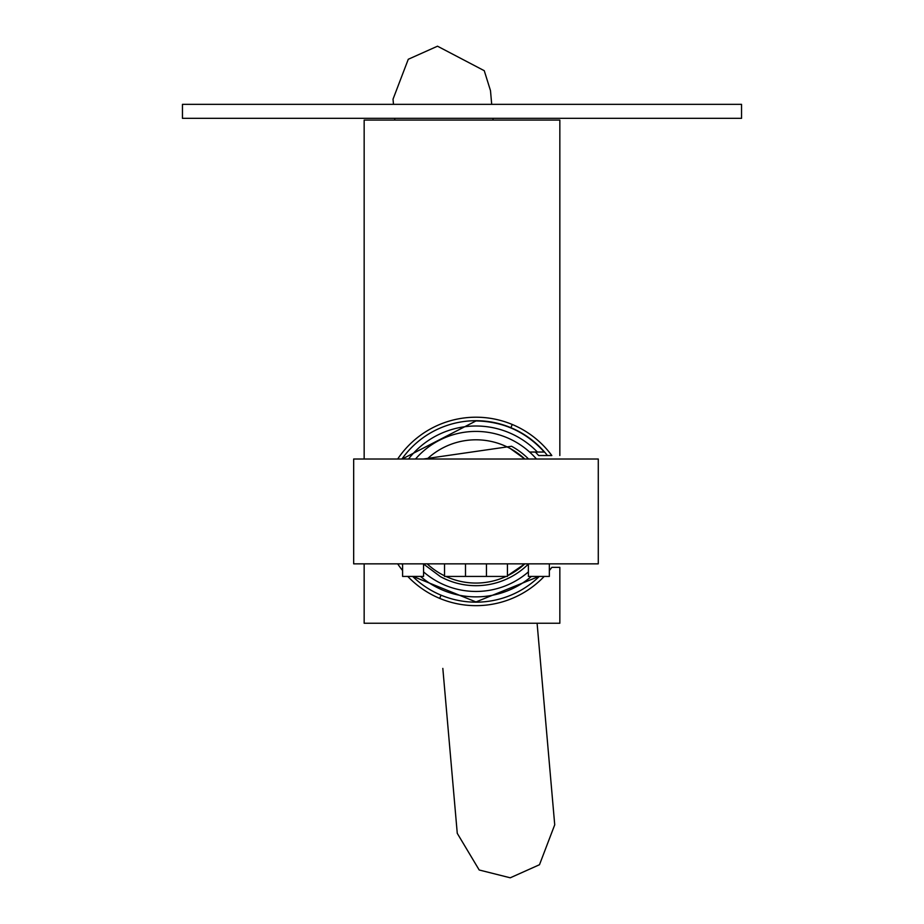 <?xml version="1.0" encoding="UTF-8"?>
<svg xmlns="http://www.w3.org/2000/svg" width="924" height="924" viewBox="0 0 924 924"><rect width="100%" height="100%" fill="white"/><g stroke="black" fill="none" stroke-linecap="round" stroke-linejoin="round"><path stroke-width="1.39" d="M535.342 452.032A83.98 83.98 0 0 1 538.646 455.532L547.435 455.532A90.737 90.737 0 0 0 401.917 459.02A90.737 90.737 0 0 1 475.976 420.709L475.976 420.709A90.737 90.737 0 0 1 510.903 427.697L512.254 424.474A94.225 94.225 0 0 0 397.678 459.02A94.225 94.225 0 0 1 512.254 424.474L510.903 427.697A90.737 90.737 0 0 1 547.435 455.532L551.824 455.532A94.225 94.225 0 0 0 512.254 424.474A94.225 94.225 0 0 1 551.824 455.532L538.646 455.532A83.98 83.98 0 0 0 535.342 452.032M475.976 602.171A90.737 90.737 0 0 0 539.281 576.426A90.737 90.737 0 0 1 475.976 602.171L475.976 602.171A90.737 90.737 0 0 1 441.048 595.171A90.737 90.737 0 0 0 475.976 602.171M401.917 563.848A90.737 90.737 0 0 0 402.598 564.795A90.737 90.737 0 0 1 401.917 563.848M412.67 576.426A90.737 90.737 0 0 0 441.048 595.171L439.709 598.394A94.225 94.225 0 0 0 544.201 576.426A94.225 94.225 0 0 1 439.709 598.394L441.048 595.171A90.737 90.737 0 0 1 412.67 576.426M549.353 570.547A94.225 94.225 0 0 0 551.824 567.348L559.84 567.348L559.84 623.25L364.16 623.25L364.16 563.848L364.16 623.25L559.84 623.25L559.84 567.348L551.824 567.348A94.225 94.225 0 0 1 549.353 570.547M397.678 563.848A94.225 94.225 0 0 0 402.598 570.547A94.225 94.225 0 0 1 397.678 563.848M407.761 576.426A94.225 94.225 0 0 0 439.709 598.394A94.225 94.225 0 0 1 407.761 576.426M548.821 455.532L551.824 455.532L548.821 455.532M559.84 120.074L559.84 455.532L559.84 120.074L364.16 120.074L364.16 459.02L364.16 120.074L559.84 120.074M402.194 459.02L475.976 420.928C503.222 421.448 525.987 431.808 544.259 452.032L529.591 452.032M412.993 576.426L475.976 601.94L538.958 576.426M423.377 459.02L511.573 446.269A74.255 74.255 0 0 1 528.574 459.02M528.389 564.033A74.255 74.255 0 0 1 440.378 576.599L423.562 564.033M415.511 459.02A80.018 80.018 0 0 1 536.44 459.02M528.389 571.898A80.018 80.018 0 0 1 423.562 571.898M427.154 459.02A71.633 71.633 0 0 1 510.325 448.567L524.809 459.02A71.633 71.633 0 0 0 427.154 459.02M524.809 563.848L507.426 575.802A71.633 71.633 0 0 0 524.809 563.848A71.633 71.633 0 0 1 507.426 575.802M506.098 576.426L445.865 576.426A71.633 71.633 0 0 0 506.098 576.426A71.633 71.633 0 0 1 445.865 576.426M444.525 575.802A71.633 71.633 0 0 1 427.154 563.848A71.633 71.633 0 0 0 444.525 575.802L441.637 574.301M549.353 563.848L549.353 576.426L528.389 576.426L528.389 563.848M507.426 563.848L507.426 576.426L486.463 576.426L486.463 563.848M465.5 563.848L465.5 576.426L444.525 576.426L444.525 563.848M423.562 563.848L423.562 576.426L402.598 576.426L402.598 563.848M353.673 459.02L353.673 563.848L598.278 563.848L598.278 459.02L353.673 459.02M741.545 118.33L182.455 118.33L182.455 104.343L741.545 104.343L741.545 118.33M531.427 576.426A85.435 85.435 0 0 1 420.524 576.426M408.512 459.02A85.435 85.435 0 0 1 537.375 452.032M537.098 623.25L554.723 824.82L539.489 864.725L510.256 877.8L479.198 869.992L457.264 833.344L442.827 668.41M393.023 99.18L393.485 104.343L393.023 99.18L408.269 59.275L437.502 46.2L484.257 70.698L490.494 90.656L491.695 104.343M493.07 120.074L492.919 118.33M490.563 91.395L490.494 90.656M394.698 118.33L394.86 120.074L394.698 118.33"/></g></svg>

